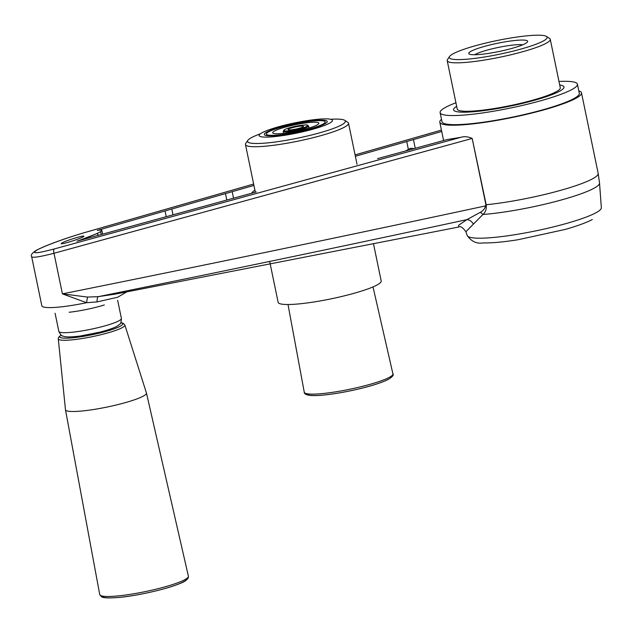 <?xml version="1.0" encoding="UTF-8"?>
<svg xmlns="http://www.w3.org/2000/svg" width="633" height="633" viewBox="0 0 633 633"><rect width="100%" height="100%" fill="white"/><g stroke="black" fill="none" stroke-linecap="round" stroke-linejoin="round"><path stroke-width="0.95" d="M54.509 248.896C36.089 253.73 30.447 254.007 37.576 249.734C45.552 245.477 67.715 237.446 85.874 232.24L253.651 184.045L85.874 232.24A3.758 1.464 74 0 1 86.001 232.192L86.001 232.192A3.758 1.464 74 0 0 85.874 232.24C67.715 237.446 45.552 245.477 37.576 249.734C30.447 254.007 36.089 253.73 54.509 248.896A3.758 1.836 -105.4 0 0 54.003 253.271A3.758 1.836 -105.4 0 1 54.509 248.896L460.927 137.298L447.056 139.577L377.561 158.654L447.056 139.577L460.927 137.298C464.361 136.245 468.111 136.625 472.178 138.445L54.003 253.271C40.014 256.863 32.568 258.011 31.666 256.705C32.568 258.011 40.014 256.863 54.003 253.271L62.414 293.87C208.083 264.562 349.171 235.231 485.685 205.867C484.704 208.835 482.908 210.987 480.305 212.324C482.908 210.987 484.704 208.835 485.685 205.867L485.827 204.372L486.184 204.744C486.69 208.969 485.606 212.213 482.939 214.484L465.896 231.733C462.755 227.413 460.318 225.854 458.601 227.049L458.688 225.213L466.861 219.635L480.305 212.324A7.517 5.159 37.9 0 1 482.939 214.484L473.342 224.161A7.517 6.536 60.2 0 0 466.861 219.635C347.533 245.375 224.699 271.043 98.368 296.632L115.42 294.092L98.368 296.632A7.517 2.271 -97 0 0 97.063 301.909L86.571 302.701L62.414 293.87C208.083 264.562 349.171 235.231 485.685 205.867L485.827 204.372L472.178 138.445L54.003 253.271L62.414 293.87L87.607 297.075L98.368 296.632A7.517 2.271 -97 0 0 97.063 301.909L86.571 302.701L62.414 293.87L87.607 297.075A7.517 0.522 -82.3 0 0 86.571 302.701A43.408 6.045 168.3 0 1 41.833 305.802A43.408 6.045 168.3 0 0 86.571 302.701A7.517 0.522 -82.3 0 1 87.607 297.075L98.368 296.632C224.699 271.043 347.533 245.375 466.861 219.635L480.305 212.324A7.517 5.159 37.9 0 1 482.939 214.484C485.606 212.213 486.69 208.969 486.184 204.744L472.178 138.445C468.111 136.625 464.361 136.245 460.927 137.298L54.509 248.896M256.31 191.949L77.036 241.181A30.511 2.611 -18.1 0 0 79.608 240.295L87.987 237.248A30.511 2.611 -18.1 0 0 101.81 230.349A30.511 2.611 -18.1 0 0 100.766 230.032L99.911 230.064A30.511 2.611 -18.1 0 0 97.3 230.412L232.2 191.664L233.53 198.208L232.2 191.664L233.53 198.208L232.2 191.664L253.936 185.422L225.483 193.595L226.804 200.052L225.483 193.595L171.78 209.025L172.967 214.84L171.78 209.025L165.063 210.947L166.234 216.684L165.063 210.947L97.3 230.412A30.511 2.611 -18.1 0 1 99.911 230.064L100.766 230.032A30.511 2.611 -18.1 0 1 101.81 230.349L102.609 234.155L101.834 230.428L100.512 231.797L101.81 230.349A30.511 2.611 -18.1 0 1 87.987 237.248L97.529 233.379L98.186 235.373L97.529 233.379L97.957 235.436L97.529 233.379L79.608 240.295A30.511 2.611 -18.1 0 1 77.036 241.181L256.31 191.949M355.366 156.28L413.46 139.592L415.24 148.312L413.46 139.592L415.24 148.312L413.46 139.592L441.723 131.474L406.75 141.523L408.364 149.451L406.75 141.523L355.366 156.28M62.208 242.811C66.497 240.405 84.197 235.017 83.849 236.228C84.656 237.335 60.91 245.066 61.195 243.602L62.208 242.811C66.497 240.405 84.197 235.017 83.849 236.228C84.656 237.335 60.91 245.066 61.195 243.602L62.208 242.811M126.75 291.876L117.651 297.257L97.063 301.909L117.651 297.257L126.75 291.876M575.476 98.534A72.352 10.073 -11.7 0 0 581.498 92.861A72.352 10.073 -11.7 0 0 578.807 90.883A72.352 10.073 -11.7 0 1 581.498 92.861L598.169 173.355A72.352 10.073 168.3 0 1 592.148 179.028A72.352 10.073 168.3 0 1 486.184 204.744A72.352 10.073 168.3 0 0 592.148 179.028A72.352 10.073 168.3 0 0 598.169 173.355L599.53 183.056A71.727 9.986 168.3 0 1 558.599 200.724A71.727 9.986 168.3 0 1 482.939 214.484A71.727 9.986 168.3 0 0 558.599 200.724A71.727 9.986 168.3 0 0 599.53 183.056L598.169 173.355L581.498 92.861A72.352 10.073 -11.7 0 1 575.476 98.534A72.352 10.073 -11.7 0 1 497.008 120.389A72.352 10.073 -11.7 0 1 439.808 122.209A72.352 10.073 -11.7 0 0 497.008 120.389A72.352 10.073 -11.7 0 0 575.476 98.534M441.494 119.321A72.352 10.073 -11.7 0 0 439.808 122.209L443.598 140.526L439.808 122.209A72.352 10.073 -11.7 0 1 441.494 119.321M573.474 98.819A70.113 9.756 -11.7 0 0 579.314 93.32A70.113 9.756 -11.7 0 1 573.474 98.819A70.113 9.756 -11.7 0 1 497.435 119.993A70.113 9.756 -11.7 0 1 442 121.75A70.113 9.756 -11.7 0 0 497.435 119.993A70.113 9.756 -11.7 0 0 573.474 98.819M101.391 234.487L100.512 231.797L101.391 234.487M414.196 148.597L410.58 148.28L405.468 150.994L410.58 148.28L414.196 148.597M456.67 106.336A56.377 7.849 -11.7 0 0 453.56 109.857A56.377 7.849 168.3 0 1 456.67 106.336A56.377 7.849 -11.7 0 0 453.56 109.857A56.377 7.849 -11.7 0 0 498.139 108.441A56.377 7.849 -11.7 0 0 559.279 91.413A56.377 7.849 -11.7 0 0 563.971 86.99A56.377 7.849 -11.7 0 0 559.722 84.996A56.377 7.849 168.3 0 1 563.971 86.99A56.377 7.849 168.3 0 1 510.356 106.107A56.377 7.849 168.3 0 1 453.56 109.857A56.377 7.849 -11.7 0 0 498.139 108.441A56.377 7.849 -11.7 0 0 559.279 91.413A56.377 7.849 -11.7 0 0 563.971 86.99A56.377 7.849 -11.7 0 0 559.722 84.996M571.591 89.704A70.113 9.756 -11.7 0 0 577.423 84.205A70.113 9.756 -11.7 0 0 558.986 81.435A70.113 9.756 -11.7 0 1 577.423 84.205L579.314 93.32L577.423 84.205A70.113 9.756 -11.7 0 1 571.591 89.704A70.113 9.756 -11.7 0 1 495.544 110.878A70.113 9.756 -11.7 0 1 440.109 112.642A70.113 9.756 -11.7 0 0 495.544 110.878A70.113 9.756 -11.7 0 0 571.591 89.704M455.934 102.775A70.113 9.756 -11.7 0 0 440.109 112.642L442 121.75L440.109 112.642A70.113 9.756 -11.7 0 1 455.934 102.775M146.429 392.951A41.343 5.752 168.3 0 1 146.445 393.014A41.343 5.752 168.3 0 1 107.127 407.043A41.343 5.752 168.3 0 1 65.476 409.78A41.343 5.752 168.3 0 1 65.468 409.717L58.283 338.805A34 4.732 -11.7 0 0 90.654 336.993A34 4.732 -11.7 0 0 124.812 325.576A34 4.732 -11.7 0 0 124.859 325.022L146.429 392.951M477.78 48.464A30.067 4.186 168.3 0 1 511.242 40.923A30.067 4.186 168.3 0 1 527.471 41.936A30.067 4.186 168.3 0 1 499.049 51.495A30.067 4.186 168.3 0 1 469.172 54.011A30.067 4.186 168.3 0 1 477.78 48.464M474.631 54.747A26.309 3.663 168.3 0 1 481.088 51.977A26.309 3.663 168.3 0 1 522.747 44.777M546.437 36.413L549.539 38.407A52.618 7.327 168.3 0 1 550.259 39.309L560.292 87.758A52.618 7.327 168.3 0 1 510.253 105.592A52.618 7.327 168.3 0 1 457.24 109.098L447.207 60.649A52.618 7.327 168.3 0 1 447.515 59.534L449.565 56.472A49.96 6.955 168.3 0 1 464.274 49.168A49.96 6.955 168.3 0 1 513.482 37.561A49.96 6.955 168.3 0 1 546.437 36.413A49.96 6.955 168.3 0 1 499.611 54.209A49.96 6.955 168.3 0 1 449.565 56.472M550.259 39.309A52.618 7.327 168.3 0 1 500.22 57.152A52.618 7.327 168.3 0 1 447.207 60.649M473.342 224.161L465.896 231.733C462.755 227.413 460.318 225.854 458.601 227.049L458.688 225.213L466.861 219.635A7.517 6.536 60.2 0 1 473.342 224.161M172.967 214.84L171.78 209.025L172.983 214.832M298.903 126.331A7.897 1.1 168.3 0 1 303.5 126.386A7.897 1.1 168.3 0 1 295.999 129.061A7.897 1.1 168.3 0 1 288.047 129.591A7.897 1.1 168.3 0 1 298.903 126.331M274.643 130.92A23.579 3.284 168.3 0 1 300.224 123.799A23.579 3.284 168.3 0 1 318.866 123.206A23.579 3.284 168.3 0 1 296.442 131.205A23.579 3.284 168.3 0 1 272.681 132.772A23.579 3.284 168.3 0 1 274.643 130.92M268.835 131.727A30.06 4.186 168.3 0 1 301.443 122.644A30.06 4.186 168.3 0 1 325.212 121.892A30.06 4.186 168.3 0 1 296.624 132.083A30.06 4.186 168.3 0 1 266.335 134.085A30.06 4.186 168.3 0 1 268.835 131.727M262.268 132.637A37.394 5.206 168.3 0 1 302.827 121.346A37.394 5.206 168.3 0 1 332.396 120.405A37.394 5.206 168.3 0 1 296.83 133.08A37.394 5.206 168.3 0 1 259.15 135.573A37.394 5.206 168.3 0 1 262.268 132.637M373.47 243.681L381.193 280.989A52.618 7.327 168.3 0 1 331.154 298.831A52.618 7.327 168.3 0 1 278.14 302.329L269.674 261.437M251.847 193.176A56.377 7.849 168.3 0 1 254.933 190.24M330.648 119.281A49.96 6.955 168.3 0 1 344.7 120.31L347.794 122.304A52.618 7.327 168.3 0 1 348.514 123.206A52.618 7.327 168.3 0 1 298.475 141.048A52.618 7.327 168.3 0 1 245.469 144.546A52.618 7.327 168.3 0 1 245.77 143.438L247.827 140.376A49.96 6.955 168.3 0 1 251.697 137.511A49.96 6.955 168.3 0 1 260.305 133.848M344.7 120.31A49.96 6.955 168.3 0 1 297.866 138.113A49.96 6.955 168.3 0 1 247.827 140.376M355.081 154.911L441.438 130.097L355.081 154.911M489.997 237.755A68.506 9.535 168.3 0 1 467.209 235.516L465.896 231.733L467.209 235.516A68.506 9.535 168.3 0 0 489.997 237.755A68.506 9.535 168.3 0 0 595.621 212.933A68.506 9.535 168.3 0 1 489.997 237.755M601.35 207.735A68.506 9.535 168.3 0 1 595.621 212.933A68.506 9.535 168.3 0 0 601.35 207.735L599.53 183.056L601.35 207.735M58.829 331.352C60.436 334.683 61.805 336.25 62.936 336.06C64.273 336.669 66.829 337.666 80.241 336.028L100.22 332.088C118.221 327.229 118.07 325.267 119.265 324.579C120.587 324.207 121.291 322.15 121.394 318.399A31.951 4.447 168.3 0 1 91.017 329.231A31.951 4.447 168.3 0 1 58.829 331.352L55.087 313.28M104.342 304.971A31.951 4.447 168.3 0 1 69.163 312.259M120.705 322.759A32.133 4.471 168.3 0 1 95.797 333.939A32.133 4.471 168.3 0 1 59.85 336.392A32.133 4.471 168.3 0 1 61.203 335.079M101.953 595.985A43.392 6.037 -11.7 0 0 143.224 593.699A43.392 6.037 -11.7 0 0 186.854 579.116M188.31 576.9A45.267 6.298 -11.7 0 0 188.397 576.228L188.199 578.048C186.656 580.247 184.132 581.98 180.634 583.246C165.403 589.727 134.331 596.215 118.727 597.441C105.284 598.541 102.633 597.441 101.549 596.808L99.737 594.585A45.267 6.298 -11.7 0 0 143.09 592.053A45.267 6.298 -11.7 0 0 188.31 576.9M284.818 129.504A12.225 1.701 168.3 0 1 305.438 125.002A12.225 1.701 168.3 0 1 297.059 129.456A12.225 1.701 168.3 0 1 284.818 129.504M308.627 126.086A12.976 1.804 168.3 0 1 296.291 130.485A12.976 1.804 168.3 0 1 283.22 131.347L284.621 129.575C286.884 128.452 290.492 127.36 295.453 126.307C303.16 124.994 307.155 124.598 307.44 125.128L308.627 126.086L309.031 128.04M266.984 131.981A32.133 4.471 168.3 0 1 321.184 120.135A32.133 4.471 168.3 0 1 299.148 131.838A32.133 4.471 168.3 0 1 266.984 131.981M306.483 393.631A43.392 6.037 -11.7 0 0 340.451 392.697A43.392 6.037 -11.7 0 0 387.863 379.531M389.16 377.442A45.267 6.298 -11.7 0 0 392.919 373.874C394.066 374.91 392.547 376.738 388.361 379.373C381.161 382.989 369.577 386.581 353.618 390.134C342.461 392.555 332.341 394.201 323.257 395.087C317.252 395.649 312.631 395.736 309.41 395.34C305.794 394.699 304.085 393.663 304.267 392.231A45.267 6.298 -11.7 0 0 340 391.123A45.267 6.298 -11.7 0 0 389.16 377.442M458.601 227.049L115.42 294.092L458.601 227.049M31.666 256.705L41.833 305.802L31.666 256.705M86.001 232.192C67.644 237.478 45.315 245.382 36.176 250.415C32.014 253.097 30.511 255.194 31.666 256.697C30.511 255.194 32.014 253.097 36.176 250.415C45.315 245.382 67.644 237.478 86.001 232.192L253.643 184.029L86.001 232.192M355.081 154.895L441.438 130.082L355.081 154.895M592.274 219.564C586.031 222.8 576.948 226.108 565.008 229.478L518.142 239.717C503.607 242.035 491.968 243.096 483.208 242.922C476.744 243.974 471.411 241.505 467.209 235.516C471.411 241.505 476.744 243.974 483.208 242.922C491.968 243.096 503.607 242.035 518.142 239.717L565.008 229.478C576.948 226.108 586.031 222.8 592.274 219.564M121.394 318.399L117.651 300.327M65.476 409.78L99.737 594.585M146.445 393.014L188.397 576.228M61.085 334.992L58.505 337.46L58.283 338.805M124.859 325.022L123.079 323.21L120.768 322.632M283.624 133.302L283.22 131.347M288.007 304.52L304.267 392.231M373.011 286.915L392.919 373.874M357.028 164.295L348.514 123.206M255.336 192.218L245.469 144.546"/></g></svg>
